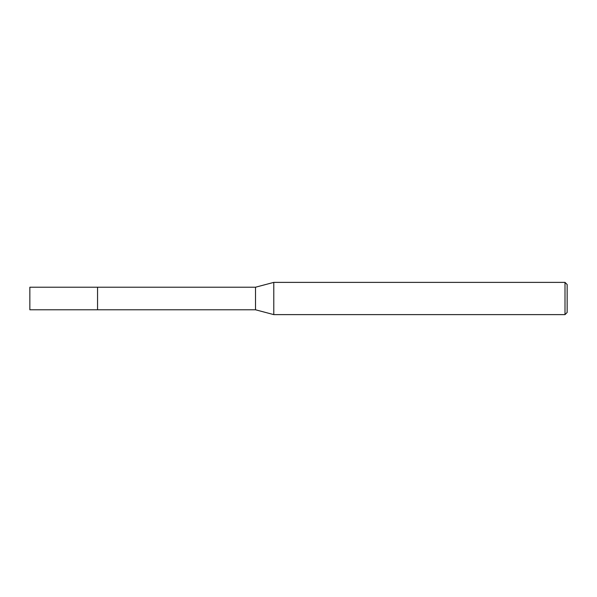 <?xml version="1.0" encoding="UTF-8"?>
<svg xmlns="http://www.w3.org/2000/svg" width="597" height="597" viewBox="0 0 597 597"><rect width="100%" height="100%" fill="white"/><g stroke="black" fill="none" stroke-linecap="round" stroke-linejoin="round"><path stroke-width="0.9" d="M97.557 309.783L97.55 287.217L255.516 287.217L273.784 282.381L565.001 282.381L567.15 284.53L567.15 312.47L565.001 314.619L273.784 314.619L255.516 309.783L97.557 309.783L97.557 287.217M255.516 309.783L255.516 287.217M273.784 314.619L273.784 282.381M565.001 314.619L565.001 282.381M97.55 309.791L97.55 287.209L29.85 287.217L29.85 309.783L97.55 309.791"/></g></svg>
